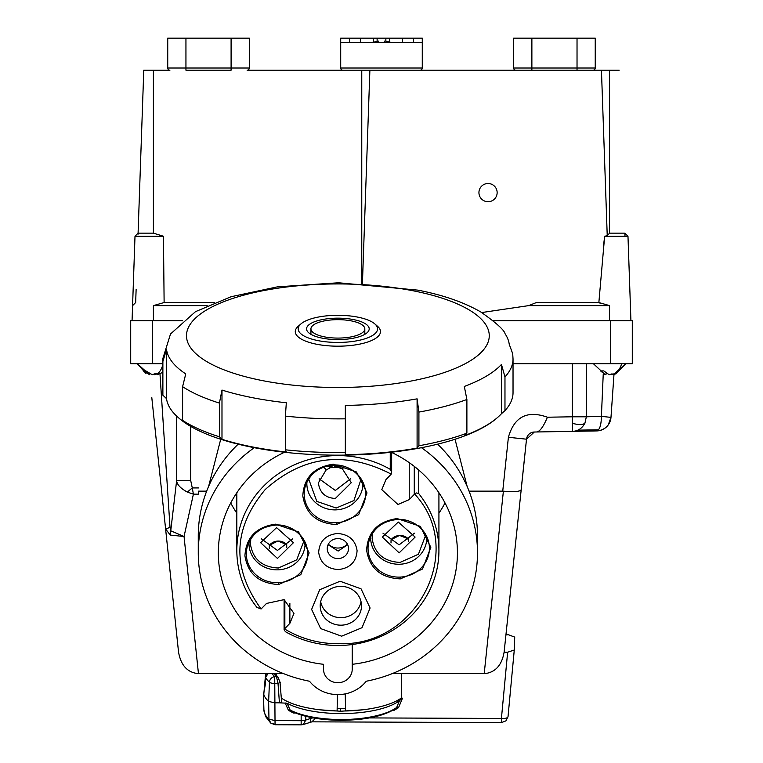 <?xml version="1.0" encoding="UTF-8"?>
<svg xmlns="http://www.w3.org/2000/svg" width="763" height="763" viewBox="0 0 763 763"><rect width="100%" height="100%" fill="white"/><g stroke="black" fill="none" stroke-linecap="round" stroke-linejoin="round"><path stroke-width="1.14" d="M362.683 709.819L340.66 711.24L319.993 709.819M268.023 673.519L265.581 677.534A77.044 26.352 -0 0 0 269.453 682.217A5.665 1.936 180 0 0 274.337 683.457A5.665 1.936 180 0 0 274.68 683.457L278.018 683.476L276.483 676.695L274.728 676.686L275.014 720.596L268.967 719.147L268.633 701.369L274.279 702.799L279.43 702.828L278.018 683.476L280.031 682.418L281.633 702.065L279.43 702.828L287.098 703.219L290.121 710.019L291.428 711.183C303.655 717.02 320.05 720.062 340.632 720.31C365.41 720.119 383.818 716.152 395.854 708.417L396.655 707.482L398.544 707.683L402.492 698.174L399.059 701.016L396.331 701.006M505.945 634.806L508.625 634.826L514.72 637.086L514.272 650.057L508.024 716.657A6.552 2.403 5.4 0 0 508.034 716.61L514.262 650.105M514.272 650.009L507.633 652.222L504.114 652.212M507.633 652.222L501.425 718.45A6.552 2.403 5.4 0 0 508.024 716.657L505.964 720.844L501.472 722.599L501.425 718.45L369.416 717.916M287.098 703.219A63.72 21.793 -0 0 0 345 713.539A63.72 21.793 -0 0 0 399.059 701.016M399.535 700.539L396.655 707.482A61.069 20.887 -0 0 1 340.613 719.528A61.069 20.887 -0 0 1 290.121 710.019L288.424 710.305L285.095 702.847M394.013 709.094L394.042 710.343L398.544 707.683M312.964 717.859L310.932 718.336L310.236 721.426M315.539 718.307L311.867 721.827M295.472 713.004L293.383 712.995L288.424 710.305M276.034 675.255L275.958 673.519M293.383 712.995L293.354 711.745M273.507 673.519L276.483 676.695L277.904 677.086L274.756 673.519M265.581 677.534L265.228 685.012L263.483 694.406L263.912 709.991A77.425 26.486 180 0 0 268.967 719.147L270.712 723.066L265.572 716.514L263.912 709.991M280.221 682.666L277.942 677.124M274.728 676.686L274.546 676.638A5.465 4.788 -48.4 0 0 269.453 682.217L268.633 701.369A77.931 26.648 180 0 1 263.779 694.359L265.638 673.519M275.09 724.354L270.712 723.066L275.061 724.745L301.156 724.85L301.166 715.017M305.801 716.304L305.763 720.062L303.254 724.516L301.156 724.85M408.443 541.787L408.405 538.955L407.709 539.012L408.405 538.955A11.187 10.52 180 0 0 399.783 535.464A11.187 10.52 180 0 0 399.526 535.473A11.187 10.52 180 0 0 391.057 539.746L390.999 542.989M286.745 547.386L286.707 544.553L286.011 544.61L286.707 544.553A11.187 10.52 180 0 0 278.085 541.062A11.187 10.52 180 0 0 277.827 541.072A11.187 10.52 180 0 0 269.358 545.345L269.31 548.587M275.453 524.162L298.629 531.964L309.139 552.908L300.822 574.644L278.6 584.496C259.096 583.466 247.87 573.91 244.923 555.807C246.01 537.514 256.187 526.966 275.453 524.162M397.151 518.563L420.318 526.365L430.828 547.309L422.511 569.045L400.298 578.898C380.794 577.877 369.569 568.311 366.621 550.209C367.709 531.916 377.885 521.367 397.151 518.563M333.326 464.19L356.493 471.982L367.003 492.927L358.686 514.663L336.464 524.524C316.96 523.494 305.744 513.928 302.797 495.836C303.884 477.543 314.06 466.994 333.326 464.19M424.953 533.318L425.287 536.227L418.429 554.234L400.022 562.417C383.923 561.558 374.633 553.652 372.163 538.668L372.497 533.318M303.254 538.916L303.588 541.825L296.731 559.832L278.333 568.015C262.224 567.157 252.934 559.25 250.464 544.267L250.798 538.916M328.348 544.143A13.028 12.246 180 0 0 338.219 548.034A13.028 12.246 180 0 0 347.403 544.143M338.152 558.592A10.634 9.995 180 0 0 348.51 548.359A10.634 9.995 180 0 0 337.599 538.602A10.634 9.995 180 0 0 327.241 548.359A10.634 9.995 180 0 0 338.152 558.592M328.09 544.687L338.152 551.067L347.67 544.687M236.826 494.748A103.196 96.977 -0 0 1 236.501 493.232M418.753 470.056L418.753 493.613A101.05 94.955 -0 0 1 438.925 550.533A101.05 94.955 -0 0 1 340.517 645.46A101.05 94.955 -0 0 1 285.496 631.735L284.094 629.866L284.847 628.559L284.847 599.956M340.317 586.375A20.649 19.409 -0 0 1 361.5 605.307A20.649 19.409 -0 0 1 341.395 625.174A20.649 19.409 -0 0 1 320.212 605.307A20.649 19.409 -0 0 1 340.317 586.375M320.679 601.635A20.467 19.228 180 0 0 341.385 617.649A20.467 19.228 180 0 0 361.033 601.635M414.271 466.365L414.271 494.414L409.235 499.631L397.971 504.496L381.786 489.684L385.878 479.727L391.219 474.128C345.191 450.437 303.178 455.587 265.171 489.588C232.877 528.454 231.513 568.254 261.108 608.979L266.516 603.438L284.084 599.642L293.965 613.385L289.873 623.342L284.847 628.559M418.753 493.613L416.35 492.936L414.643 494.09C466.164 549.007 418.324 645.469 340.441 643.724C320.222 644.086 301.585 639.156 284.532 628.941M340.088 581.234L361.052 588.836L370.093 607.997L362.015 627.691L341.614 636.189L320.66 628.588L311.619 609.427L319.697 589.732L340.088 581.234M382.969 533.156L399.144 544.83L414.481 533.165M398.296 522.045L415.12 537.085L399.154 552.86L382.32 537.085L398.296 522.045M331.895 467.433L336.187 467.214M338.305 467.509L342.387 468.873L343.77 466.336M318.505 482.588L318.514 483.828C320.059 493.012 325.658 497.896 335.329 498.477L351.295 482.702L342.387 468.873M319.144 478.782L335.319 490.447L350.656 478.782M261.27 538.754L277.455 550.428L292.782 538.754M276.597 527.643L293.431 542.684L277.455 558.459L260.631 542.684L276.597 527.643M337.37 533.471C348.825 534.291 355.396 540.023 357.084 550.648C356.359 561.806 350.122 568.13 338.381 569.599C326.926 568.778 320.355 563.046 318.667 552.422C319.392 541.263 325.629 534.939 337.37 533.471M328.967 465.649L330.694 466.575L331.743 465.258L330.694 466.946L328.805 465.688M335.968 465.125L334.871 465.859L334.69 467.013L340.031 467.738L340.174 466.803L335.93 466.222L337.446 465.211M327.68 465.916L330.932 467.833L332.878 465.172M334.871 465.859L335.434 465.115M334.69 467.013L334.871 465.487M340.174 466.803L336.397 465.907M323.894 467.023L326.011 470.113L329.902 467.9M324.161 466.927L326.02 469.626M342.396 469.359L344.008 466.403M318.495 482.702L326.011 470.113M270.083 545.335L269.358 545.345L270.083 545.335M391.781 539.737L391.057 539.746L391.781 539.737M261.108 608.979L256.997 607.453A101.05 94.955 -0 0 1 236.826 550.533A101.05 94.955 -0 0 1 288.29 467.805A101.05 94.955 -0 0 1 390.255 469.34L391.657 472.144L391.219 474.128M439.25 493.232A103.196 96.977 -0 0 1 438.925 494.748M145.867 373.374L137.245 363.693L149.634 374.7L143.234 370.904L145.819 370.904L152.266 374.709L154.67 373.832L159.229 373.832L157.207 374.709L157.016 373.832M162.719 372.401L157.207 374.709M157.111 373.832L154.612 374.709L153.439 374.375M607.052 373.822L606.041 373.832M621.616 363.693L625.755 363.693L621.616 363.693A17.187 12.799 -90 0 1 614.444 373.832L615.855 373.832L613.233 374.709L613.08 373.832M625.755 363.693L613.233 374.709M612.021 373.851L609.561 374.633M608.235 424.924L610.982 417.38L613.977 374.547L610.982 417.38L601.397 416.36C601.263 425.048 599.699 429.903 596.704 430.923L572.546 431.353L572.298 416.789L586.356 416.789L586.356 363.693M469.073 491.143L502.741 491.143L508.396 437.285C514.262 416.712 527.262 410.027 547.405 417.218C543.552 426.479 540.013 431.391 536.79 431.972L572.546 431.353C577.915 431.143 582.035 428.453 584.887 423.284L586.356 416.789L601.397 416.36L603.247 373.927M281.337 697.983A66.276 22.671 -0 0 0 336.617 710.963A66.276 22.671 -0 0 0 337.112 710.982L337.408 694.607M345.248 693.882L345.563 710.982A66.276 22.671 -0 0 0 401.624 697.773L401.624 673.519M392.478 673.519L485.84 673.491C495.855 671.86 501.949 664.726 504.124 652.088L526.508 439.192A8.011 8.011 0 0 1 534.329 432.02L536.79 431.972L534.329 432.02L526.508 439.192L521.1 490.065C519.298 491.639 513.394 492.011 503.389 491.172L502.741 491.143M598.564 429.807L593.051 429.893L596.704 430.923L598.783 430.742M391.228 452.249A119.543 112.342 -0 0 1 457.428 552.774A119.543 112.342 -0 0 1 352.22 664.306L352.22 669.227A14.344 13.486 -0 0 1 338.247 682.704A14.344 13.486 -0 0 1 323.531 669.227L323.531 664.306A119.543 112.342 -0 0 1 218.332 552.774A119.543 112.342 -0 0 1 284.523 452.249M182.519 320.727L130.711 320.727L130.711 363.693L162.719 363.693M187.336 492.087C180.421 488.282 176.854 484.429 176.644 480.528L190.702 480.528L192.286 487.929L187.336 492.087L193.401 494.157L184.045 536.513L170.254 535.082L165.6 528.94L151.78 397.428M276.349 673.996L276.444 675.713M254.289 447.7A139.61 131.188 -0 0 0 198.266 552.774A139.61 131.188 -0 0 0 309.501 681.235A35.394 33.257 180 0 0 338.801 694.597A35.394 33.257 180 0 0 366.25 681.235A139.61 131.188 -0 0 0 477.485 552.774L477.485 535.988A139.61 131.188 180 0 0 437.6 444.18M438.925 513.175A119.543 112.342 180 0 0 445.029 502.96M230.722 502.96A119.543 112.342 180 0 0 236.826 513.175M352.22 664.306L352.22 644.535M421.462 447.7A139.61 131.188 -0 0 1 477.485 552.774M513.032 363.693L632.289 363.693L632.289 320.727L493.232 320.727M159.982 373.832L170.025 527.414L170.75 530.81L176.644 480.528L176.644 416.073M198.447 491.143L198.313 494.157A139.61 131.188 -0 0 1 198.447 491.143L206.678 491.143M208.604 486.441L220.717 439.259M455.034 439.259L467.147 486.441M593.366 363.693L605.04 374.519L600.548 370.904L603.8 370.904L609.141 374.709L614.444 373.832M170.025 527.414L165.6 528.94L178.542 652.088C180.812 664.993 187.069 672.127 197.302 673.51L283.283 673.519M610.171 421.205L610.982 417.38A14.564 14.564 0 0 1 596.704 430.923L572.546 431.353M504.124 652.088L521.177 489.836M198.447 673.519L184.045 536.513L170.75 530.81L170.254 535.082M198.628 487.929L192.286 487.929L193.401 494.157L198.313 494.157M238.151 444.18A139.61 131.188 180 0 0 198.266 535.988L198.266 552.774M143.234 370.904L145.819 370.904M149.672 374.709L149.853 373.87M154.612 374.709L154.45 373.937M600.548 370.904L603.8 370.904M605.889 374.709L606.156 373.231M599.451 430.618L602.512 429.607M602.608 429.559L605.364 427.881M605.383 427.871L607.625 425.697M607.691 425.62L609.036 423.694M632.289 363.693L632.289 320.727M577.028 38.15L577.028 68.012L595.235 68.012L595.235 38.15L513.671 38.15L513.671 68.012A2.184 2.184 0 0 0 515.855 70.196L593.051 70.196A2.184 2.184 0 0 0 595.235 68.012A2.184 2.184 0 0 1 593.051 70.196M513.671 68.012L513.671 42.518L513.671 68.012L531.878 68.012L531.878 70.196L369.883 70.196L362.435 283.416M138.055 234.212L138.084 233.154L135.003 236.244L163.454 236.244L153.411 233.154L153.411 70.196L169.92 70.196A2.184 2.184 0 0 1 167.736 68.012A2.184 2.184 0 0 0 169.92 70.196M207.183 305.62L153.411 305.62L164.121 302.529L163.454 236.244M531.878 38.15L531.878 68.012L577.028 68.012L577.028 70.196L601.444 70.196L607.234 235.729L609.561 233.154L624.887 233.154L627.978 236.244L604.658 236.244L598.86 302.529L609.561 305.62L528.702 305.62L481.749 312.544M630.925 320.727L630.4 305.62L630.925 320.727M153.411 70.196L143.778 70.196L138.084 233.154L153.411 233.154M497.142 192.619A9.099 9.099 0 0 0 488.034 183.511A9.099 9.099 0 0 0 478.935 192.619A9.099 9.099 0 0 0 488.034 201.718A9.099 9.099 0 0 0 497.142 192.619M135.003 236.244L132.581 305.62L135.661 302.529L136.129 289.272M132.581 305.62L132.056 320.727M607.234 235.729L604.658 236.244M598.86 302.529L536.437 302.529L528.702 305.62M600.615 303.521L599.947 303.169M603.304 247.899L604.115 240.612M624.992 236.244L624.887 233.154M214.413 302.529L164.121 302.529M185.943 38.15L185.943 68.012L167.736 68.012L167.736 38.15L249.301 38.15L249.301 68.012A2.184 2.184 0 0 1 247.117 70.196L361.767 70.196L361.767 283.388M601.444 70.196L619.194 70.196M361.767 70.196L369.883 70.196M609.561 70.196L609.561 233.154M231.094 38.15L231.094 70.196L185.943 70.196L185.943 68.012L249.301 68.012M513.671 38.15L513.671 42.518M342.892 70.196A2.184 2.184 0 0 1 340.708 68.012L340.708 42.518L422.273 42.518L422.273 68.012A2.184 2.184 0 0 1 420.089 70.196M413.536 42.518L413.536 38.15L349.444 38.15L349.444 42.518M385.859 38.15L385.859 41.097M377.122 41.097L377.113 38.15M349.444 38.15L340.708 38.15L340.708 42.518M422.273 42.518L422.273 38.15L413.536 38.15M402.606 38.15L402.606 42.518M360.365 42.518L360.365 38.15M378.62 41.088L378.62 42.518L378.62 41.088L371.629 42.518M385.429 41.088L391.343 42.518M384.352 42.518L384.352 41.088L384.352 42.518M501.453 413.708L501.453 364.447L504.972 376.922A175.156 59.905 180 0 0 513.032 358.963L513.032 392.649A175.156 59.905 180 0 1 504.972 410.608L501.453 413.708A171.513 58.656 180 0 1 497.619 417.428A171.513 58.656 180 0 1 464.314 435.711L466.889 433.174A175.156 59.905 180 0 1 418.916 445.764L417.094 448.1A171.513 58.656 180 0 1 345.334 454.681L345.334 418.82A175.156 59.905 180 0 1 337.875 418.868A175.156 59.905 180 0 1 285.381 416.112L286.325 402.769A171.513 58.656 180 0 1 252.124 397.618A171.513 58.656 180 0 1 221.985 390.065L221.985 439.316L219.41 436.779A175.156 59.905 180 0 1 182.595 420.365L185.752 423.169A171.513 58.656 180 0 1 178.132 417.428A171.513 58.656 180 0 1 166.525 398.629L162.881 395.205A175.156 59.905 180 0 1 162.719 392.649L162.719 358.963A175.156 59.905 180 0 0 162.881 361.519L166.525 349.368L166.525 398.629M285.381 416.112L285.381 449.808A175.156 59.905 180 0 0 337.875 452.564A175.156 59.905 180 0 0 345.334 452.507L345.334 405.42A171.513 58.656 180 0 0 417.094 398.849L418.916 412.077L418.916 445.764M466.889 433.174L466.889 399.478L464.314 386.45A171.513 58.656 180 0 0 501.453 364.447M513.032 358.963L512.698 353.708L509.226 344.266A171.513 58.656 180 0 0 505.077 333.755C504.2 329.969 496.074 322.701 480.719 311.933C464.038 302.291 443.084 295.023 417.866 290.131L338.467 282.768L277.522 286.831L231.122 296.721L195.49 311.657L170.511 333.994L162.719 358.963M178.475 417.723A170.778 58.408 -0 0 0 178.809 418.019A170.778 58.408 -0 0 0 337.875 455.168A170.778 58.408 -0 0 0 496.942 418.019A170.778 58.408 -0 0 0 497.285 417.723M285.381 449.808L286.325 452.02A171.513 58.656 180 0 1 221.985 439.316M374.843 323.932L377.561 326.306A42.604 14.573 180 0 1 337.875 346.183A42.604 14.573 180 0 1 298.19 326.306L300.908 323.932A39.695 13.572 180 0 1 337.875 315.3A39.695 13.572 180 0 1 374.843 323.932A39.695 13.572 180 0 1 337.875 342.444A39.695 13.572 180 0 1 300.908 323.932M337.875 318.161A31.312 10.711 180 0 1 369.197 328.872A31.312 10.711 180 0 1 337.875 339.583A31.312 10.711 180 0 1 306.564 328.872A31.312 10.711 180 0 1 337.875 318.161M310.255 333.917A29.128 9.967 180 0 1 310.741 333.46L310.932 333.297M364.819 333.297L365.01 333.46A29.128 9.967 180 0 1 365.496 333.917M364.819 328.872A26.943 9.213 180 0 1 337.875 338.085A26.943 9.213 180 0 1 310.932 328.872A26.943 9.213 180 0 1 337.875 319.659A26.943 9.213 180 0 1 364.819 328.872L364.819 334.328M310.932 328.872L310.932 334.328M162.881 395.205L162.881 361.519M219.41 436.779L219.41 403.093A175.156 59.905 180 0 1 182.595 386.679L185.752 373.908A171.513 58.656 180 0 1 166.525 349.368M182.595 386.679L182.595 420.365M219.41 403.093L221.985 390.065M417.094 448.1L417.094 398.849M504.972 376.922L504.972 410.608M337.16 708.398A54.707 18.713 -0 0 0 337.437 708.407A54.707 18.713 -0 0 0 340.689 708.455A54.707 18.713 -0 0 0 345.515 708.398M340.66 711.24L340.689 708.455M402.492 698.174L401.08 698.174M392.811 710.334L394.042 710.343M275.061 724.745L275.014 720.596L301.108 720.701A6.552 2.403 0.6 0 0 305.763 720.062L310.932 718.336L310.942 717.468M265.581 674.797L266.592 674.807M274.546 676.638L271.714 673.519M275.529 525.068A30.692 28.841 -0 0 1 276.225 525.049A30.692 28.841 -0 0 1 306.831 546.976A30.692 28.841 -0 0 1 278.533 582.684A30.692 28.841 -0 0 1 277.827 582.703A30.692 28.841 -0 0 1 247.231 546.976A30.692 28.841 -0 0 1 275.519 525.078M278.6 584.496L278.533 582.684M397.227 519.479A30.692 28.841 -0 0 1 397.924 519.45A30.692 28.841 -0 0 1 428.52 541.377A30.692 28.841 -0 0 1 400.222 577.086A30.692 28.841 -0 0 1 399.526 577.105A30.692 28.841 -0 0 1 368.93 541.377A30.692 28.841 -0 0 1 397.208 519.479M400.298 578.898L400.222 577.086M333.393 465.096A30.692 28.841 -0 0 1 334.099 465.068A30.692 28.841 -0 0 1 364.695 487.004A30.692 28.841 -0 0 1 336.397 522.703A30.692 28.841 -0 0 1 335.701 522.731A30.692 28.841 -0 0 1 305.095 486.994A30.692 28.841 -0 0 1 333.393 465.096M336.464 524.524L336.397 522.703M370.713 536.494A28.05 26.352 180 0 0 399.459 564.248A28.05 26.352 180 0 0 400.098 564.229A28.05 26.352 180 0 0 426.727 536.494M306.888 482.111A28.05 26.352 180 0 0 335.634 509.875A28.05 26.352 180 0 0 336.273 509.846A28.05 26.352 180 0 0 362.902 482.111M361.128 478.945L353.927 500.528L336.197 508.034L316.817 501.405L308.662 478.945M249.024 542.092A28.05 26.352 180 0 0 277.761 569.847A28.05 26.352 180 0 0 278.4 569.827A28.05 26.352 180 0 0 305.038 542.092M289.873 623.342L289.873 603.438M409.235 499.631L409.235 462.655M390.255 469.34L390.255 452.354M157.331 373.832A17.187 10.196 -90 0 0 162.719 365.048M572.403 423.265A14.564 6.094 -159 0 0 579.89 424.514A14.564 6.094 21 0 0 584.887 423.293M152.562 363.693L152.562 320.727M190.702 426.393L190.702 480.528M508.396 437.285L526.508 439.192M610.438 363.693L610.438 320.727M547.405 417.218L572.298 416.789L572.298 363.693M484.219 673.519L503.389 491.172M593.051 429.893L577.887 430.151M153.411 320.727L153.411 305.62M609.561 305.62L609.561 320.727M340.708 68.012L422.273 68.012M389.483 41.707L389.483 38.15M373.498 38.15L373.498 41.707M337.875 387.49A151.389 51.779 180 0 1 262.186 380.556A151.389 51.779 180 0 1 191.647 322.31A151.389 51.779 180 0 1 337.875 283.941A151.389 51.779 180 0 1 413.565 290.875A151.389 51.779 180 0 1 484.104 349.12A151.389 51.779 180 0 1 337.875 387.49M466.889 399.478A175.156 59.905 180 0 1 418.916 412.077M501.472 722.599L312.067 721.836M303.254 724.516L311.972 721.827M391.076 539.708L399.526 535.435L408.386 538.907M269.377 545.307L277.837 541.034L286.688 544.505M247.231 546.976C251.513 533.871 260.946 526.584 275.519 525.125C283.941 523.885 301.166 529.121 306.821 546.976M368.93 541.377C373.212 528.273 382.644 520.986 397.218 519.527C405.639 518.287 422.855 523.523 428.52 541.377M305.095 486.994C309.387 473.89 318.82 466.613 333.393 465.144C341.814 463.904 359.03 469.14 364.695 486.994M438.925 550.533L438.925 492.755M284.094 629.866L284.094 599.642M391.657 472.144L391.657 452.449M236.826 550.533L236.826 492.755M615.951 373.899L625.698 363.865M627.978 236.244L630.4 305.62L627.978 236.244M178.809 418.019L178.132 417.428M496.942 418.019L497.619 417.428"/></g></svg>
